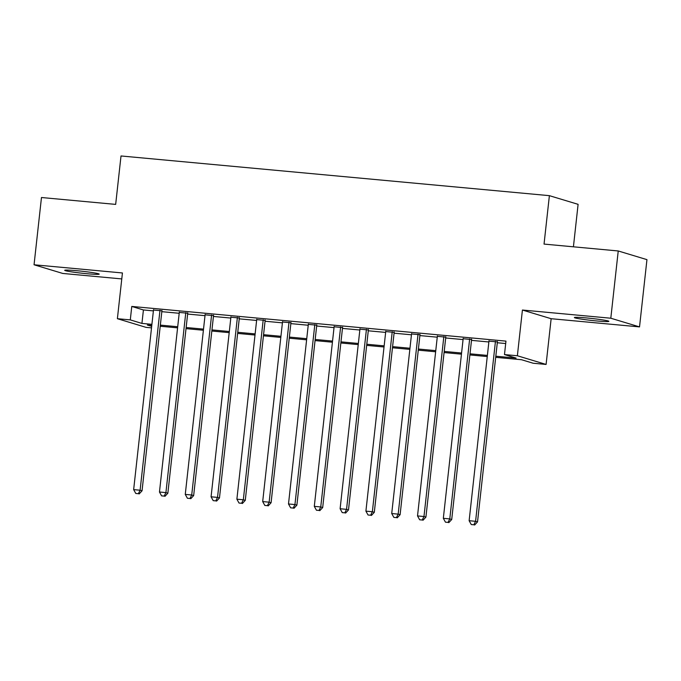 <?xml version="1.0" encoding="UTF-8"?>
<svg xmlns="http://www.w3.org/2000/svg" width="681" height="681" viewBox="0 0 681 681"><rect width="100%" height="100%" fill="white"/><g stroke="black" fill="none" stroke-linecap="round" stroke-linejoin="round"><path stroke-width="1.02" d="M86.921 273.719A17.348 0.987 -173.7 0 0 99.205 274.128A17.348 0.987 -173.7 0 0 76.987 270.723A17.348 0.987 -173.7 0 0 64.712 270.314A17.348 0.987 -173.7 0 0 86.921 273.719M596.59 320.947A17.348 0.987 -173.7 0 0 608.865 321.355A17.348 0.987 -173.7 0 0 586.656 317.95A17.348 0.987 -173.7 0 0 574.372 317.542A17.348 0.987 -173.7 0 0 596.59 320.947M151.514 327.876L146.1 327.374L117.387 318.699L130.292 319.891L141.929 323.415L151.906 324.335M573.419 246.811L578.101 204.334L549.388 195.66L121.014 155.966L115.668 204.394L41.473 197.516L34.05 264.773L62.763 273.447L121.78 278.921M549.388 195.66L544.042 244.087L618.237 250.966L646.95 259.64L639.527 326.897L610.806 318.223L522.421 310.034L517.373 355.763L546.094 364.437L533.189 363.245L521.544 359.73L495.691 357.329M522.421 310.034L551.142 318.708L639.527 326.897M551.142 318.708L546.094 364.437M618.237 250.966L610.806 318.223M161.916 310.825L153.48 310.042M187.726 313.217L179.29 312.434M213.536 315.601L205.1 314.826M239.337 317.993L230.902 317.218M265.147 320.385L256.711 319.602M290.949 322.777L282.513 321.994M316.759 325.169L308.323 324.386M342.56 327.561L334.124 326.778M368.37 329.953L359.934 329.17M394.171 332.345L385.735 331.562M419.981 334.737L411.545 333.954M445.783 337.129L437.347 336.346M471.592 339.521L463.157 338.738M495.819 356.206L516.113 358.087L504.476 354.571L505.957 341.121L131.774 306.441L143.419 309.957L153.395 310.885M161.831 311.668L179.197 313.277M187.633 314.06L205.007 315.669M213.442 316.452L230.808 318.061M239.244 318.844L256.618 320.453M265.054 321.236L282.419 322.845M290.855 323.62L308.229 325.237M316.665 326.012L334.03 327.621M342.466 328.404L359.84 330.013M368.276 330.796L385.642 332.405M394.078 333.188L411.452 334.797M419.888 335.58L437.253 337.189M445.689 337.972L463.063 339.581M471.499 340.364L488.864 341.973M497.3 342.756L505.694 343.53M497.394 341.913L488.958 341.13M117.387 318.699L122.435 272.962L34.05 264.773M131.774 306.441L130.292 319.891M504.476 354.571L517.373 355.763M151.778 325.458L147.36 325.05L151.684 326.361M487.255 356.555L469.89 354.937M461.454 354.163L444.08 352.554M435.644 351.771L418.279 350.162M409.843 349.379L392.469 347.77M384.033 346.987L366.667 345.378M358.232 344.595L340.858 342.986M332.422 342.202L315.056 340.594M306.62 339.81L289.246 338.202M280.81 337.418L263.445 335.81M255.009 335.026L237.635 333.418M229.199 332.634L211.834 331.026M203.389 330.242L186.024 328.634M177.588 327.85L160.214 326.242M160.341 325.118L177.715 326.727M186.151 327.51L203.517 329.119M211.953 329.902L229.327 331.511M237.763 332.294L255.128 333.903M263.564 334.686L280.938 336.295M289.374 337.078L306.739 338.687M315.175 339.47L332.549 341.079M340.985 341.862L358.351 343.471M366.787 344.245L384.161 345.863M392.596 346.638L409.962 348.246M418.398 349.03L435.772 350.638M444.208 351.422L461.573 353.03M470.009 353.814L487.383 355.422M143.419 309.957L141.929 323.415M495.453 341.326L475.585 521.305L469.132 520.71L489.001 340.73M497.436 341.504L477.526 521.893L475.585 521.305L473.848 524.796L471.269 524.557L473.848 524.796M474.623 525.034L477.526 521.893M469.132 520.71L471.269 524.557M469.652 338.934L449.783 518.913L443.331 518.318L463.199 338.338M471.635 339.112L451.716 519.501L449.783 518.913L448.038 522.412L445.459 522.165L448.038 522.412M448.813 522.642L451.716 519.501M443.331 518.318L445.459 522.165M443.842 336.542L423.974 516.521L417.521 515.926L437.389 335.946M445.825 336.729L425.914 517.109L423.974 516.521L422.237 520.02L419.658 519.782L422.237 520.02M423.012 520.25L425.914 517.109M417.521 515.926L419.658 519.782M418.04 334.15L398.172 514.129L391.72 513.534L411.588 333.554M420.024 334.337L400.105 514.717L398.172 514.129L396.427 517.628L393.848 517.39L396.427 517.628M397.202 517.858L400.105 514.717M391.72 513.534L393.848 517.39M392.23 331.758L372.362 511.737L365.91 511.142L385.778 331.162M394.214 331.945L374.303 512.325L372.362 511.737L370.626 515.236L368.038 514.998L370.626 515.236M371.4 515.466L374.303 512.325M365.91 511.142L368.038 514.998M366.429 329.366L346.552 509.345L340.108 508.75L359.977 328.77M368.412 329.553L348.493 509.933L346.552 509.345L344.816 512.844L342.237 512.606L344.816 512.844M345.59 513.074L348.493 509.933M340.108 508.75L342.237 512.606M340.619 326.974L320.751 506.953L314.299 506.358L334.167 326.378M342.603 327.161L322.692 507.541L320.751 506.953L319.014 510.452L316.427 510.214L319.014 510.452M319.789 510.682L322.692 507.541M314.299 506.358L316.427 510.214M314.818 324.582L294.941 504.57L288.497 503.966L308.365 323.986M316.801 324.769L296.882 505.149L294.941 504.57L293.205 508.06L290.625 507.822L293.205 508.06M293.979 508.298L296.882 505.149M288.497 503.966L290.625 507.822M289.008 322.19L269.14 502.178L262.687 501.574L282.555 321.594M290.991 322.377L271.081 502.757L269.14 502.178L267.403 505.668L264.815 505.43L267.403 505.668M268.178 505.906L271.081 502.757M262.687 501.574L264.815 505.43M263.206 319.798L243.33 499.786L236.886 499.182L256.754 319.202M265.19 319.985L245.271 500.373L243.33 499.786L241.593 503.276L239.014 503.038L241.593 503.276M242.368 503.514L245.271 500.373M236.886 499.182L239.014 503.038M237.397 317.414L217.528 497.394L211.076 496.798L230.944 316.81M239.38 317.593L219.469 497.981L217.528 497.394L215.792 500.884L213.204 500.646L215.792 500.884M216.567 501.122L219.469 497.981M211.076 496.798L213.204 500.646M211.595 315.022L191.719 495.002L185.266 494.406L205.143 314.418M213.579 315.201L193.659 495.589L191.719 495.002L189.982 498.492L187.403 498.254L189.982 498.492M190.757 498.73L193.659 495.589M185.266 494.406L187.403 498.254M185.785 312.63L165.917 492.61L159.465 492.014L179.333 312.026M187.769 312.809L167.858 493.197L165.917 492.61L164.181 496.1L161.593 495.862L164.181 496.1M164.955 496.338L167.858 493.197M159.465 492.014L161.593 495.862M159.984 310.238L140.107 490.218L133.655 489.622L153.531 309.642M161.967 310.417L142.048 490.805L140.107 490.218L138.371 493.708L135.791 493.47L138.371 493.708M139.145 493.946L142.048 490.805M133.655 489.622L135.791 493.47"/></g></svg>
